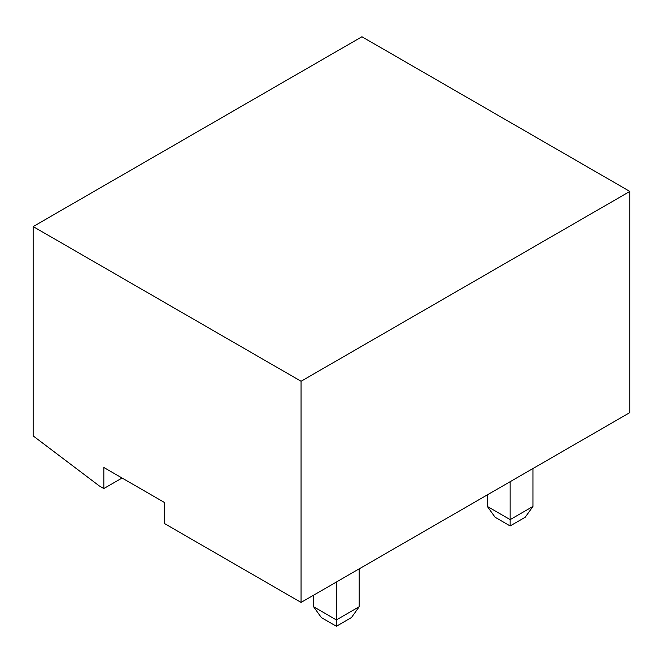 <?xml version="1.0" encoding="UTF-8"?>
<svg xmlns="http://www.w3.org/2000/svg" width="663" height="663" viewBox="0 0 663 663"><rect width="100%" height="100%" fill="white"/><g stroke="black" fill="none" stroke-linecap="round" stroke-linejoin="round"><path stroke-width="0.99" d="M103.834 488.548L99.276 485.913L33.15 435.889L33.15 226.58L361.94 36.755L629.85 191.433L629.85 412.593L301.06 602.418L164.258 523.43L164.258 502.372L103.834 467.481L103.834 488.548L122.075 478.015M33.15 226.58L301.06 381.258L629.85 191.433M301.06 602.418L301.06 381.258M510.145 481.703L510.145 519.618L487.346 506.449L487.346 494.863M532.944 506.449L525.195 517.248L510.145 525.933L510.145 519.618L532.944 506.449L532.944 468.542M510.145 525.933L495.095 517.248L487.346 506.449M336.406 582.015L336.406 619.922L313.599 606.761L313.599 595.175M359.205 606.761L351.448 617.56L336.406 626.245L336.406 619.922L359.205 606.761L359.205 568.846M336.406 626.245L321.356 617.56L313.599 606.761"/></g></svg>
